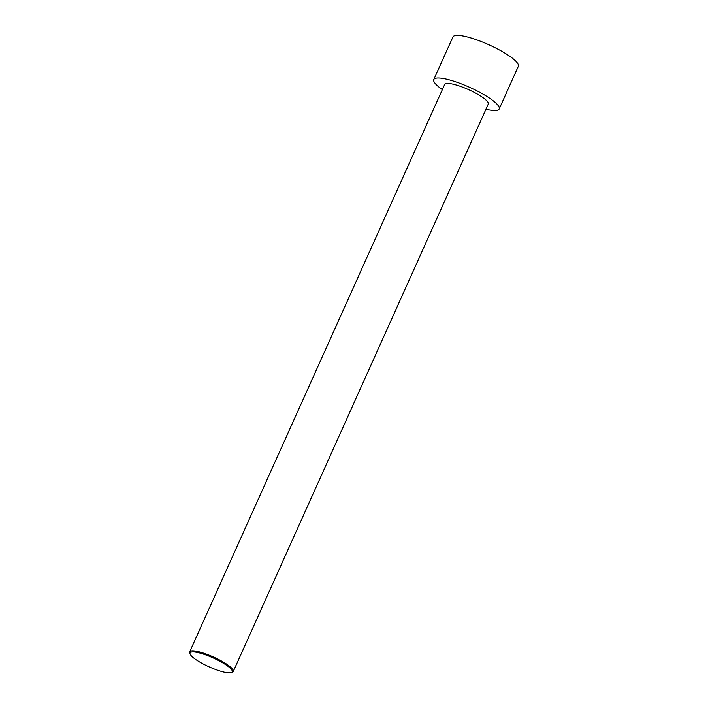 <?xml version="1.0" encoding="UTF-8"?>
<svg xmlns="http://www.w3.org/2000/svg" width="708" height="708" viewBox="0 0 708 708"><rect width="100%" height="100%" fill="white"/><g stroke="black" fill="none" stroke-linecap="round" stroke-linejoin="round"><path stroke-width="1.06" d="M442.358 89.615A35.851 7.602 24.2 0 1 433.783 79.544L452.934 36.931A35.851 7.602 24.2 0 1 488.75 44.693A35.851 7.602 24.2 0 1 518.336 66.331L499.184 108.944A35.851 7.602 24.2 0 1 485.962 109.209M433.783 79.544A35.851 7.602 24.2 0 1 469.599 87.305A35.851 7.602 24.2 0 1 499.184 108.944M231.286 672.6L232.295 672.246A23.904 5.071 -155.8 0 0 233.268 671.476A23.904 5.071 -155.8 0 0 226.746 664.21A23.904 5.071 -155.8 0 0 203.922 653.272A23.904 5.071 -155.8 0 0 189.664 651.873A23.904 5.071 -155.8 0 0 189.735 653.112L190.142 654.112A23.107 4.903 -155.8 0 0 209.143 666.856A23.107 4.903 -155.8 0 0 231.286 672.6A23.107 4.903 -155.8 0 0 225.923 664.839A23.107 4.903 -155.8 0 0 201.727 653.59A23.107 4.903 -155.8 0 0 190.142 654.112M189.664 651.873L444.677 84.447A23.904 5.071 24.2 0 1 468.563 89.615A23.904 5.071 24.2 0 1 488.281 104.041L233.268 671.476"/></g></svg>
